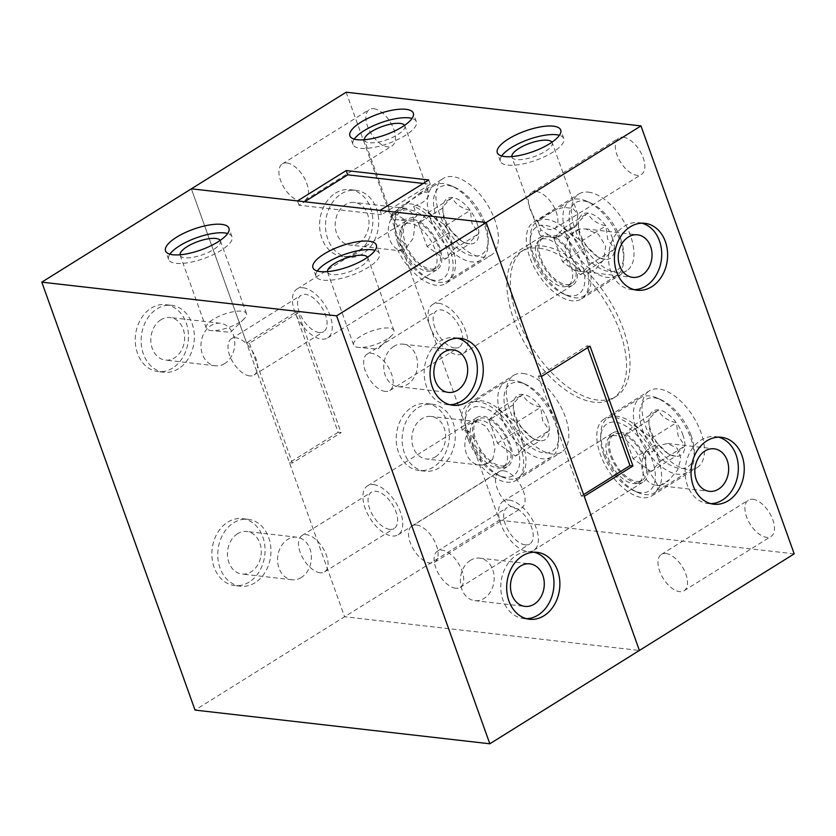 <?xml version="1.0" encoding="UTF-8"?>
<svg xmlns="http://www.w3.org/2000/svg" width="836" height="836" viewBox="0 0 836 836"><rect width="100%" height="100%" fill="white"/><g stroke="black" fill="none" stroke-linecap="round" stroke-linejoin="round"><path stroke-width="0.63" stroke-dasharray="4.18 3.13" d="M470.438 560.339A21.402 16.845 96.5 0 0 460.5 583.413A21.402 16.845 96.5 0 0 474.827 600.656A21.402 16.845 96.5 0 0 484.075 598.43A21.402 16.845 96.5 0 0 494.013 575.356A21.402 16.845 96.5 0 0 479.686 558.124A21.402 16.845 96.5 0 0 470.438 560.339M534.12 552.209A33.67 26.501 96.5 0 0 531.205 551.666A33.67 26.501 96.5 0 0 516.648 555.156A33.67 26.501 96.5 0 0 501.015 591.449A33.67 26.501 96.5 0 0 523.555 618.567A33.67 26.501 96.5 0 0 526.523 618.692M393.829 346.376A21.402 16.845 96.5 0 0 383.891 369.449A21.402 16.845 96.5 0 0 398.218 386.681A21.402 16.845 96.5 0 0 407.466 384.455A21.402 16.845 96.5 0 0 417.404 361.382A21.402 16.845 96.5 0 0 403.077 344.15A21.402 16.845 96.5 0 0 393.829 346.376M457.511 338.235A33.67 26.501 96.5 0 0 454.585 337.692A33.67 26.501 96.5 0 0 440.039 341.192A33.67 26.501 96.5 0 0 424.395 377.485A33.67 26.501 96.5 0 0 446.936 404.603A33.67 26.501 96.5 0 0 449.914 404.728M367.61 257.237A21.402 7.002 160.3 0 1 367.871 257.749A21.402 7.002 160.3 0 1 360.839 266.465A21.402 7.002 160.3 0 1 340.273 274.187A21.402 7.002 160.3 0 1 327.566 272.181A21.402 7.002 160.3 0 1 327.44 271.627M360.64 336.218A21.402 7.002 -19.7 0 0 353.607 344.934A21.402 7.002 -19.7 0 0 358.654 347.41A21.402 7.002 -19.7 0 0 386.88 339.217A21.402 7.002 -19.7 0 0 391.593 335.623A21.402 7.002 -19.7 0 0 393.913 330.502A21.402 7.002 -19.7 0 0 381.206 328.496A21.402 7.002 -19.7 0 0 360.64 336.218M317.304 271.031A33.67 11.014 -19.7 0 0 316.018 276.319A33.67 11.014 -19.7 0 0 336.009 279.475A33.67 11.014 -19.7 0 0 368.352 267.321A33.67 11.014 -19.7 0 0 379.419 253.621A33.67 11.014 -19.7 0 0 375.061 250.351M220.202 240.392A21.402 7.002 160.3 0 1 220.464 240.904A21.402 7.002 160.3 0 1 213.431 249.619A21.402 7.002 160.3 0 1 192.865 257.342A21.402 7.002 160.3 0 1 180.158 255.335A21.402 7.002 160.3 0 1 180.033 254.781M213.243 319.373A21.402 7.002 -19.7 0 0 206.21 328.088A21.402 7.002 -19.7 0 0 211.247 330.565A21.402 7.002 -19.7 0 0 239.483 322.372A21.402 7.002 -19.7 0 0 244.185 318.777A21.402 7.002 -19.7 0 0 246.516 313.657A21.402 7.002 -19.7 0 0 233.798 311.65A21.402 7.002 -19.7 0 0 213.243 319.373M169.896 254.175A33.67 11.014 -19.7 0 0 168.611 259.474A33.67 11.014 -19.7 0 0 188.602 262.629A33.67 11.014 -19.7 0 0 220.944 250.476A33.67 11.014 -19.7 0 0 232.011 236.766A33.67 11.014 -19.7 0 0 227.653 233.505M160.93 319.749A21.402 16.845 96.5 0 0 150.982 342.823A21.402 16.845 96.5 0 0 165.319 360.065A21.402 16.845 96.5 0 0 174.567 357.839A21.402 16.845 96.5 0 0 184.505 334.766A21.402 16.845 96.5 0 0 170.178 317.534A21.402 16.845 96.5 0 0 160.93 319.749M224.685 363.566A21.402 16.845 -83.5 0 1 215.437 365.792A21.402 16.845 -83.5 0 1 201.1 348.549A21.402 16.845 -83.5 0 1 211.048 325.486A21.402 16.845 -83.5 0 1 220.296 323.26A21.402 16.845 -83.5 0 1 234.623 340.492A21.402 16.845 -83.5 0 1 224.685 363.566M172.571 368.08A33.67 26.501 -83.5 0 1 158.025 371.581A33.67 26.501 -83.5 0 1 135.484 344.463A33.67 26.501 -83.5 0 1 151.128 308.17A33.67 26.501 -83.5 0 1 165.674 304.67A33.67 26.501 -83.5 0 1 188.215 331.787A33.67 26.501 -83.5 0 1 172.571 368.08M178.476 368.749A33.67 26.501 -83.5 0 1 163.919 372.25A33.67 26.501 -83.5 0 1 141.378 345.132A33.67 26.501 -83.5 0 1 157.022 308.839A33.67 26.501 -83.5 0 1 171.568 305.339A33.67 26.501 -83.5 0 1 194.109 332.456A33.67 26.501 -83.5 0 1 178.476 368.749M237.539 533.723A21.402 16.845 96.5 0 0 227.601 556.797A21.402 16.845 96.5 0 0 241.928 574.039A21.402 16.845 96.5 0 0 251.176 571.814A21.402 16.845 96.5 0 0 261.114 548.74A21.402 16.845 96.5 0 0 246.787 531.497A21.402 16.845 96.5 0 0 237.539 533.723M301.294 577.54A21.402 16.845 -83.5 0 1 292.046 579.766A21.402 16.845 -83.5 0 1 277.719 562.523A21.402 16.845 -83.5 0 1 287.657 539.45A21.402 16.845 -83.5 0 1 296.905 537.224A21.402 16.845 -83.5 0 1 311.232 554.467A21.402 16.845 -83.5 0 1 301.294 577.54M249.191 582.055A33.67 26.501 -83.5 0 1 234.634 585.545A33.67 26.501 -83.5 0 1 212.104 558.427A33.67 26.501 -83.5 0 1 227.737 522.134A33.67 26.501 -83.5 0 1 242.283 518.644A33.67 26.501 -83.5 0 1 264.824 545.751A33.67 26.501 -83.5 0 1 249.191 582.055M255.084 582.723A33.67 26.501 -83.5 0 1 240.538 586.224A33.67 26.501 -83.5 0 1 217.997 559.106A33.67 26.501 -83.5 0 1 233.631 522.813A33.67 26.501 -83.5 0 1 248.187 519.313A33.67 26.501 -83.5 0 1 270.718 546.43A33.67 26.501 -83.5 0 1 255.084 582.723M389.649 529.345A21.402 11.192 58 0 1 371.299 512.562A21.402 11.192 58 0 1 371.498 492.143A21.402 11.192 58 0 1 376.012 491.265A21.402 11.192 58 0 1 394.362 508.048A21.402 11.192 58 0 1 394.164 528.467A21.402 11.192 58 0 1 389.649 529.345M320.073 572.764A21.402 11.192 58 0 1 301.723 555.971A21.402 11.192 58 0 1 301.921 535.562A21.402 11.192 58 0 1 306.436 534.674A21.402 11.192 58 0 1 324.786 551.457A21.402 11.192 58 0 1 324.587 571.876A21.402 11.192 58 0 1 320.073 572.764M454.774 347.995A21.402 11.192 58 0 1 436.423 331.213A21.402 11.192 58 0 1 436.622 310.793A21.402 11.192 58 0 1 441.136 309.905A21.402 11.192 58 0 1 459.486 326.698A21.402 11.192 58 0 1 459.288 347.107A21.402 11.192 58 0 1 454.774 347.995M385.208 391.405A21.402 11.192 58 0 1 366.858 374.622A21.402 11.192 58 0 1 367.056 354.203A21.402 11.192 58 0 1 371.571 353.325A21.402 11.192 58 0 1 389.921 370.108A21.402 11.192 58 0 1 389.722 390.527A21.402 11.192 58 0 1 385.208 391.405M525.259 544.853A21.402 11.192 58 0 1 506.909 528.059A21.402 11.192 58 0 1 507.107 507.64A21.402 11.192 58 0 1 511.622 506.762A21.402 11.192 58 0 1 529.972 523.545A21.402 11.192 58 0 1 529.773 543.964A21.402 11.192 58 0 1 525.259 544.853M455.693 588.262A21.402 11.192 58 0 1 437.343 571.479A21.402 11.192 58 0 1 437.541 551.06A21.402 11.192 58 0 1 442.056 550.172A21.402 11.192 58 0 1 460.406 566.965A21.402 11.192 58 0 1 460.208 587.374A21.402 11.192 58 0 1 455.693 588.262M319.164 332.498A21.402 11.192 58 0 1 300.814 315.705A21.402 11.192 58 0 1 301.012 295.296A21.402 11.192 58 0 1 305.527 294.408A21.402 11.192 58 0 1 323.877 311.191A21.402 11.192 58 0 1 323.678 331.61A21.402 11.192 58 0 1 319.164 332.498M249.588 375.907A21.402 11.192 58 0 1 231.248 359.125A21.402 11.192 58 0 1 231.447 338.705A21.402 11.192 58 0 1 235.951 337.817A21.402 11.192 58 0 1 254.301 354.61A21.402 11.192 58 0 1 254.102 375.03A21.402 11.192 58 0 1 249.588 375.907M338.141 432.306L289.434 462.695L344.599 616.749L639.404 650.45L344.599 616.749L191.371 188.811L246.536 342.865L295.233 312.476L338.141 432.306L341.088 432.64L298.18 312.821L295.233 312.476M346.167 92.211L499.395 520.159L195.028 710.088M641.87 223.191A33.67 26.501 96.5 0 0 638.944 222.648A33.67 26.501 96.5 0 0 624.398 226.148A33.67 26.501 96.5 0 0 608.754 262.441A33.67 26.501 96.5 0 0 631.295 289.549A33.67 26.501 96.5 0 0 634.273 289.684M718.479 437.165A33.67 26.501 96.5 0 0 715.553 436.611A33.67 26.501 96.5 0 0 701.007 440.112A33.67 26.501 96.5 0 0 685.374 476.405A33.67 26.501 96.5 0 0 707.914 503.523A33.67 26.501 96.5 0 0 710.882 503.648M354.255 139.131A33.67 11.014 -19.7 0 0 352.97 144.429A33.67 11.014 -19.7 0 0 372.96 147.585A33.67 11.014 -19.7 0 0 405.303 135.432A33.67 11.014 -19.7 0 0 416.37 121.722A33.67 11.014 -19.7 0 0 412.012 118.451M501.663 155.987A33.67 11.014 -19.7 0 0 500.377 161.275A33.67 11.014 -19.7 0 0 520.368 164.431A33.67 11.014 -19.7 0 0 552.711 152.277A33.67 11.014 -19.7 0 0 563.777 138.567A33.67 11.014 -19.7 0 0 559.42 135.307M537.621 220.579A45.217 23.648 58 0 0 533.587 222.219A45.217 23.648 58 0 0 533.169 265.346A45.217 23.648 58 0 0 571.928 300.803A45.217 23.648 58 0 0 581.469 298.933A45.217 23.648 58 0 0 587.645 272.128L594.992 269.777L603.686 259.839L605.651 246.024L598.409 234.237L585.722 228.907L579.818 229.054A21.402 16.845 96.5 0 0 575.241 230.987A21.402 16.845 96.5 0 0 571.197 234.435L569.765 237.455A45.217 23.648 58 0 0 564.028 231.53L567.937 231.081L576.568 225.699L577.854 214.288L572.848 208.425L563.913 207.38C556.473 209.23 549.618 212.302 543.358 216.576L537.621 220.579L540.976 229.952A21.402 7.002 -19.7 0 0 539.502 234.164A21.402 7.002 -19.7 0 0 544.549 236.651A21.402 7.002 -19.7 0 0 564.415 232.638C562.116 235.271 559.253 236.943 555.815 237.633A28.863 15.09 -122 0 1 570.34 252.597C570.236 257.112 571.834 260.362 575.116 262.337A28.863 15.09 -122 0 1 572.806 285.066A28.863 15.09 -122 0 1 566.724 286.257A28.863 15.09 -122 0 1 541.979 263.622A28.863 15.09 -122 0 1 542.25 236.086A28.863 15.09 -122 0 1 548.332 234.895A28.863 15.09 -122 0 1 548.52 234.916L555.815 237.633M579.818 229.054L571.197 234.435M445.849 283.435A45.217 23.648 58 0 0 448.2 244.572A45.217 23.648 58 0 0 413.653 206.408L422.19 202.72C428.053 198.393 430.08 194.778 428.293 191.883L419.369 193.367L403.966 205.969A21.402 7.002 -19.7 0 0 399.127 208.603A21.402 7.002 -19.7 0 0 395.334 211.351L393.181 212.01L393.568 213.107A21.402 7.002 -19.7 0 0 392.094 217.318A21.402 7.002 -19.7 0 0 397.142 219.805A21.402 7.002 -19.7 0 0 417.007 215.782L412.535 219.377A28.863 15.09 -122 0 1 412.723 219.398A28.863 15.09 -122 0 1 437.458 242.032A28.863 15.09 -122 0 1 437.197 269.558A28.863 15.09 -122 0 1 431.104 270.749A28.863 15.09 -122 0 1 404.133 242.795L404.3 251.166L397.852 250.434A45.217 23.648 58 0 0 436.319 285.306A45.217 23.648 58 0 0 445.849 283.435L491.077 255.22A45.217 23.648 58 0 1 481.536 257.08A45.217 23.648 58 0 1 442.777 221.624A45.217 23.648 58 0 1 443.195 178.496A45.217 23.648 58 0 1 452.736 176.626A45.217 23.648 58 0 1 491.495 212.093A45.217 23.648 58 0 1 491.077 255.22M403.966 205.969L395.334 211.351M412.096 407.09A33.67 26.501 -83.5 0 1 426.642 403.589A33.67 26.501 -83.5 0 1 449.183 430.707A33.67 26.501 -83.5 0 1 433.55 467A33.67 26.501 -83.5 0 1 418.993 470.501A33.67 26.501 -83.5 0 1 396.452 443.383A33.67 26.501 -83.5 0 1 412.096 407.09M417.99 407.769A33.67 26.501 -83.5 0 1 432.536 404.269A33.67 26.501 -83.5 0 1 455.077 431.386A33.67 26.501 -83.5 0 1 439.443 467.679A33.67 26.501 -83.5 0 1 424.897 471.18A33.67 26.501 -83.5 0 1 402.356 444.062A33.67 26.501 -83.5 0 1 417.99 407.769M335.487 193.126A33.67 26.501 -83.5 0 1 350.033 189.626A33.67 26.501 -83.5 0 1 372.574 216.743A33.67 26.501 -83.5 0 1 356.93 253.036A33.67 26.501 -83.5 0 1 342.384 256.527A33.67 26.501 -83.5 0 1 319.843 229.419A33.67 26.501 -83.5 0 1 335.487 193.126M341.381 193.795A33.67 26.501 -83.5 0 1 355.927 190.294A33.67 26.501 -83.5 0 1 378.468 217.412A33.67 26.501 -83.5 0 1 362.834 253.705A33.67 26.501 -83.5 0 1 348.278 257.206A33.67 26.501 -83.5 0 1 325.737 230.088A33.67 26.501 -83.5 0 1 341.381 193.795M468.735 431.115L462.277 430.383L468.85 424.04L477.638 421.772L486.134 426.464L492.373 436.935L494.975 448.984L492.644 459.382A21.402 16.845 -83.5 0 1 488.6 462.83A21.402 16.845 -83.5 0 1 484.023 464.764L480.919 465.14A21.402 16.845 -83.5 0 1 479.352 465.056A21.402 16.845 -83.5 0 1 466.007 452.548A21.402 16.845 -83.5 0 1 468.735 431.115L474.806 440.175A28.863 15.09 -122 0 1 477.116 417.446A28.863 15.09 -122 0 1 483.208 416.255A28.863 15.09 -122 0 1 507.943 438.89A28.863 15.09 -122 0 1 507.682 466.415A28.863 15.09 -122 0 1 501.59 467.606A28.863 15.09 -122 0 1 479.582 449.904C475.517 447.991 473.928 444.742 474.806 440.175M492.644 459.382L484.023 464.764M503.471 470.752A21.402 11.192 58 0 1 521.821 487.545A21.402 11.192 58 0 1 521.622 507.964A21.402 11.192 58 0 1 517.108 508.842A21.402 11.192 58 0 1 498.758 492.059A21.402 11.192 58 0 1 498.956 471.64A21.402 11.192 58 0 1 503.471 470.752M416.516 525.018A21.402 11.192 58 0 1 434.866 541.812A21.402 11.192 58 0 1 434.668 562.231A21.402 11.192 58 0 1 430.153 563.109A21.402 11.192 58 0 1 411.803 546.326A21.402 11.192 58 0 1 412.002 525.907A21.402 11.192 58 0 1 416.516 525.018M752.881 499.259A21.402 11.192 58 0 1 771.231 516.052A21.402 11.192 58 0 1 771.032 536.461A21.402 11.192 58 0 1 766.518 537.349A21.402 11.192 58 0 1 748.168 520.567A21.402 11.192 58 0 1 748.366 500.147A21.402 11.192 58 0 1 752.881 499.259M665.926 553.526A21.402 11.192 58 0 1 684.266 570.319A21.402 11.192 58 0 1 684.067 590.728A21.402 11.192 58 0 1 679.563 591.616A21.402 11.192 58 0 1 661.213 574.834A21.402 11.192 58 0 1 661.412 554.414A21.402 11.192 58 0 1 665.926 553.526M623.259 137.219A21.402 11.192 58 0 1 641.599 154.012A21.402 11.192 58 0 1 641.4 174.431A21.402 11.192 58 0 1 636.896 175.309A21.402 11.192 58 0 1 618.546 158.526A21.402 11.192 58 0 1 618.745 138.107A21.402 11.192 58 0 1 623.259 137.219M536.294 191.486A21.402 11.192 58 0 1 554.644 208.279A21.402 11.192 58 0 1 554.446 228.698A21.402 11.192 58 0 1 549.931 229.576A21.402 11.192 58 0 1 531.581 212.793A21.402 11.192 58 0 1 531.78 192.374A21.402 11.192 58 0 1 536.294 191.486M373.849 108.722A21.402 11.192 58 0 1 392.199 125.504A21.402 11.192 58 0 1 392 145.924A21.402 11.192 58 0 1 387.486 146.802A21.402 11.192 58 0 1 369.136 130.019A21.402 11.192 58 0 1 369.334 109.6A21.402 11.192 58 0 1 373.849 108.722M286.884 162.989A21.402 11.192 58 0 1 305.234 179.771A21.402 11.192 58 0 1 305.035 200.191A21.402 11.192 58 0 1 300.521 201.068A21.402 11.192 58 0 1 282.171 184.286A21.402 11.192 58 0 1 282.369 163.866A21.402 11.192 58 0 1 286.884 162.989M404.561 125.348A21.402 7.002 160.3 0 1 404.823 125.86L428.293 191.883M588.345 192.134A45.217 23.648 58 0 1 627.105 227.591A45.217 23.648 58 0 1 626.687 270.718A45.217 23.648 58 0 1 617.146 272.588A45.217 23.648 58 0 1 578.387 237.121A45.217 23.648 58 0 1 578.805 193.994A45.217 23.648 58 0 1 588.345 192.134M604.073 419.066A45.217 23.648 58 0 0 603.655 462.193A45.217 23.648 58 0 0 642.414 497.66A45.217 23.648 58 0 0 651.944 495.79A45.217 23.648 58 0 0 658.559 485.444L660.9 484.984L669.532 479.603L677.63 469.863L680.943 458.515L677.191 448.336L667.682 443.488L657.963 445.661L652.08 452.077A45.217 23.648 58 0 0 613.603 417.206A45.217 23.648 58 0 0 604.073 419.066L649.29 390.851A45.217 23.648 58 0 1 658.831 388.98A45.217 23.648 58 0 1 697.59 424.448A45.217 23.648 58 0 1 697.172 467.575A45.217 23.648 58 0 1 687.631 469.435A45.217 23.648 58 0 1 648.872 433.978A45.217 23.648 58 0 1 649.29 390.851M523.211 373.483A45.217 23.648 58 0 1 561.97 408.94A45.217 23.648 58 0 1 561.552 452.067A45.217 23.648 58 0 1 552.021 453.938A45.217 23.648 58 0 1 513.262 418.481A45.217 23.648 58 0 1 513.68 375.354A45.217 23.648 58 0 1 523.211 373.483M462.277 430.383A45.217 23.648 58 0 1 468.463 403.569A45.217 23.648 58 0 1 477.993 401.698A45.217 23.648 58 0 1 516.752 437.165A45.217 23.648 58 0 1 516.334 480.292A45.217 23.648 58 0 1 506.804 482.153A45.217 23.648 58 0 1 480.157 465.056M373.629 484.629A28.863 15.09 58 0 1 398.375 507.264A28.863 15.09 58 0 1 398.103 534.789A28.863 15.09 58 0 1 392.021 535.98A28.863 15.09 58 0 1 367.276 513.346A28.863 15.09 58 0 1 367.547 485.82A28.863 15.09 58 0 1 373.629 484.629M637.199 483.103A28.863 15.09 -122 0 0 643.292 481.912A28.863 15.09 -122 0 0 647.869 469.142C645.538 467.418 644.849 464.273 645.789 459.716A28.863 15.09 -122 0 0 618.818 431.752A28.863 15.09 -122 0 0 612.736 432.943A28.863 15.09 -122 0 0 612.464 460.469A28.863 15.09 -122 0 0 637.199 483.103M509.249 500.127A28.863 15.09 58 0 1 533.985 522.761A28.863 15.09 58 0 1 533.723 550.287A28.863 15.09 58 0 1 527.631 551.478A28.863 15.09 58 0 1 502.896 528.843A28.863 15.09 58 0 1 503.157 501.318A28.863 15.09 58 0 1 509.249 500.127M438.764 303.28A28.863 15.09 58 0 1 463.499 325.904A28.863 15.09 58 0 1 463.238 353.44A28.863 15.09 58 0 1 457.146 354.631A28.863 15.09 58 0 1 432.411 331.996A28.863 15.09 58 0 1 432.672 304.471A28.863 15.09 58 0 1 438.764 303.28M303.154 287.772A28.863 15.09 58 0 1 327.89 310.407A28.863 15.09 58 0 1 327.618 337.932A28.863 15.09 58 0 1 321.536 339.123A28.863 15.09 58 0 1 296.801 316.499A28.863 15.09 58 0 1 297.062 288.963A28.863 15.09 58 0 1 303.154 287.772M404.3 251.166A21.402 16.845 -83.5 0 1 402.743 251.082A21.402 16.845 -83.5 0 1 389.388 238.584A21.402 16.845 -83.5 0 1 392.126 217.151L391.363 217.057L394.31 214.215A21.402 16.845 -83.5 0 1 398.354 210.776A21.402 16.845 -83.5 0 1 402.931 208.833L406.369 208.404L411.96 212.919L414.886 224.163L413.371 238.072L405.868 248.156L397.852 250.434M358.926 242.795A21.402 16.845 96.5 0 0 368.864 219.722A21.402 16.845 96.5 0 0 354.537 202.479A21.402 16.845 96.5 0 0 345.289 204.705A21.402 16.845 96.5 0 0 335.34 227.779A21.402 16.845 96.5 0 0 349.678 245.021A21.402 16.845 96.5 0 0 358.926 242.795M435.535 456.769A21.402 16.845 96.5 0 0 445.473 433.696A21.402 16.845 96.5 0 0 431.146 416.453A21.402 16.845 96.5 0 0 421.898 418.679A21.402 16.845 96.5 0 0 411.96 441.753A21.402 16.845 96.5 0 0 426.287 458.985A21.402 16.845 96.5 0 0 435.535 456.769M551.969 142.193A21.402 7.002 160.3 0 1 552.23 142.705A21.402 7.002 160.3 0 1 545.197 151.421A21.402 7.002 160.3 0 1 524.632 159.143A21.402 7.002 160.3 0 1 511.925 157.137A21.402 7.002 160.3 0 1 511.799 156.583M567.937 231.081A21.402 7.002 -19.7 0 0 572.775 228.447A21.402 7.002 -19.7 0 0 576.568 225.699M404.823 125.86A21.402 7.002 160.3 0 1 397.79 134.575A21.402 7.002 160.3 0 1 377.224 142.298A21.402 7.002 160.3 0 1 364.517 140.291A21.402 7.002 160.3 0 1 364.391 139.737M660.9 484.984A21.402 16.845 96.5 0 0 665.487 483.051A21.402 16.845 96.5 0 0 669.532 479.603M542.606 246.003A86.589 45.28 58 0 1 616.822 313.908A86.589 45.28 58 0 1 616.017 396.494A86.589 45.28 58 0 1 597.761 400.068A86.589 45.28 58 0 1 523.545 332.164A86.589 45.28 58 0 1 524.339 249.577A86.589 45.28 58 0 1 542.606 246.003M539.126 248.177A86.589 45.28 58 0 1 613.342 316.071A86.589 45.28 58 0 1 612.548 398.657A86.589 45.28 58 0 1 594.281 402.231A86.589 45.28 58 0 1 520.065 334.337A86.589 45.28 58 0 1 520.87 251.751A86.589 45.28 58 0 1 539.126 248.177M289.434 462.695L292.381 463.029L341.088 432.64M423.194 183.45L430.279 184.265L428.753 179.98M570.34 252.597L569.013 237.361L569.765 237.455M569.013 237.361A21.402 16.845 96.5 0 0 566.275 258.794A21.402 16.845 96.5 0 0 579.63 271.303A21.402 16.845 96.5 0 0 581.187 271.386L575.116 262.337M587.645 272.128L581.187 271.386M645.789 459.716L645.622 451.335L652.08 452.077M645.622 451.335A21.402 16.845 96.5 0 0 642.894 472.768A21.402 16.845 96.5 0 0 656.239 485.277A21.402 16.845 96.5 0 0 657.807 485.361L647.869 469.142M658.559 485.444L657.807 485.361M413.653 206.408L417.007 215.782M564.028 231.53L564.415 232.638M548.52 234.916L540.976 229.952M412.535 219.377L406.641 220.662L397.142 219.805M393.568 213.107L406.641 220.589A28.863 15.09 -122 0 0 406.63 220.589A28.863 15.09 -122 0 0 402.053 233.359C400.214 237.685 400.914 240.831 404.133 242.795M499.395 520.159L794.2 553.85M430.279 184.265L381.582 214.653L380.056 210.379M381.582 214.653L299.037 205.217L304.597 201.748M297.501 200.943L299.037 205.217M298.18 312.821L249.483 343.209L246.536 342.865M249.483 343.209L292.381 463.029M583.612 494.609L581.302 496.051L584.249 496.385M581.302 496.051L538.394 376.231L587.091 345.843L587.729 347.619M541.341 376.566L538.394 376.231M590.038 346.177L587.091 345.843M479.582 449.904L480.919 465.14M392.126 217.151L402.053 233.359M391.363 217.057A45.217 23.648 58 0 1 393.181 212.01M394.31 214.215L402.931 208.833M468.348 439.778A39.616 20.712 -122 0 0 498.183 475.193A39.616 20.712 -122 0 0 516.449 444.073A39.616 20.712 -122 0 0 486.155 408.459A39.616 20.712 -122 0 0 465.056 422.117A39.616 20.712 -122 0 0 468.348 439.778M522.301 442.328A44.015 23.011 58 0 1 518.884 477.283A44.015 23.011 58 0 1 502.008 476.907A44.015 23.011 58 0 1 468.86 437.552A44.015 23.011 58 0 1 465.203 417.927A44.015 23.011 58 0 1 472.277 402.607A44.015 23.011 58 0 1 522.301 442.328M555.407 419.766A39.616 20.712 58 0 1 558.699 437.427A39.616 20.712 58 0 1 537.6 451.085A39.616 20.712 58 0 1 507.306 415.471A39.616 20.712 58 0 1 525.572 384.351A39.616 20.712 58 0 1 555.407 419.766M501.454 417.216A44.015 23.011 -122 0 0 551.478 456.947A44.015 23.011 -122 0 0 558.553 441.617A44.015 23.011 -122 0 0 554.895 421.992A44.015 23.011 -122 0 0 521.748 382.637A44.015 23.011 -122 0 0 504.871 382.261A44.015 23.011 -122 0 0 501.454 417.216M547.162 419.035A26.041 13.616 58 0 1 549.336 430.435A26.041 13.616 58 0 1 539.931 440.812A26.041 13.616 58 0 1 535.155 439.485A26.041 13.616 58 0 1 521.957 427.99A26.041 13.616 58 0 1 513.377 404.802A26.041 13.616 58 0 1 513.388 404.593A26.041 13.616 58 0 1 522.782 394.425A26.041 13.616 58 0 1 540.756 407.247A26.041 13.616 58 0 1 547.162 419.035M488.924 420.059L498.319 409.692L516.303 422.504L524.872 445.703L515.478 456.069L497.493 443.258L488.924 420.059L513.377 404.802C513.199 403.422 516.334 399.963 522.782 394.425C525.436 400.716 531.435 404.99 540.756 407.247L542.522 420.414L549.336 430.435C542.94 435.911 539.805 439.37 539.931 440.812L532.699 438.388L521.957 427.99C515.812 422.305 512.949 414.572 513.377 404.802L513.388 404.593M476.039 440.467A26.94 14.087 -122 0 0 506.658 464.785A26.94 14.087 -122 0 0 508.748 443.393A26.94 14.087 -122 0 0 478.14 419.076A26.94 14.087 -122 0 0 476.039 440.467M472.57 442.641A26.94 14.087 -122 0 0 503.178 466.948A26.94 14.087 -122 0 0 505.278 445.557A26.94 14.087 -122 0 0 474.66 421.25A26.94 14.087 -122 0 0 472.57 442.641M515.478 456.069L539.931 440.812M497.493 443.258L521.957 427.99M498.319 409.692L522.782 394.425M516.303 422.504L540.756 407.247M524.872 445.703L549.336 430.435M397.863 242.931A39.616 20.712 -122 0 0 427.698 278.346A39.616 20.712 -122 0 0 445.964 247.226A39.616 20.712 -122 0 0 415.68 211.612A39.616 20.712 -122 0 0 394.571 225.26A39.616 20.712 -122 0 0 397.863 242.931M451.816 245.481A44.015 23.011 58 0 1 448.399 280.426A44.015 23.011 58 0 1 431.522 280.05A44.015 23.011 58 0 1 398.375 240.705A44.015 23.011 58 0 1 394.717 221.08A44.015 23.011 58 0 1 401.792 205.75A44.015 23.011 58 0 1 451.816 245.481M484.922 222.909A39.616 20.712 58 0 1 488.214 240.58A39.616 20.712 58 0 1 467.115 254.228A39.616 20.712 58 0 1 436.82 218.614A39.616 20.712 58 0 1 455.097 187.494A39.616 20.712 58 0 1 484.922 222.909M430.968 220.359A44.015 23.011 -122 0 0 480.993 260.09A44.015 23.011 -122 0 0 488.067 244.76A44.015 23.011 -122 0 0 484.41 225.135A44.015 23.011 -122 0 0 451.273 185.791A44.015 23.011 -122 0 0 434.386 185.414A44.015 23.011 -122 0 0 430.968 220.359M476.677 222.177A26.041 13.616 58 0 1 478.85 233.578A26.041 13.616 58 0 1 469.445 243.955A26.041 13.616 58 0 1 464.67 242.628A26.041 13.616 58 0 1 451.471 231.133A26.041 13.616 58 0 1 442.892 207.945A26.041 13.616 58 0 1 442.902 207.746A26.041 13.616 58 0 1 452.297 197.568A26.041 13.616 58 0 1 470.271 210.39A26.041 13.616 58 0 1 476.677 222.177M418.439 223.212L427.844 212.835L445.818 225.657L454.397 248.846L444.992 259.223L427.018 246.401L418.439 223.212L442.892 207.945C442.714 206.565 445.849 203.106 452.297 197.568C454.951 203.859 460.95 208.133 470.271 210.39L472.037 223.557L478.85 233.578C472.455 239.065 469.32 242.524 469.445 243.955L462.214 241.531L451.471 231.133C445.327 225.448 442.474 217.726 442.892 207.945L442.902 207.746M405.565 243.61A26.94 14.087 -122 0 0 436.173 267.928A26.94 14.087 -122 0 0 438.273 246.536A26.94 14.087 -122 0 0 407.654 222.219A26.94 14.087 -122 0 0 405.565 243.61M402.085 245.784A26.94 14.087 -122 0 0 432.693 270.101A26.94 14.087 -122 0 0 434.793 248.71A26.94 14.087 -122 0 0 404.175 224.393A26.94 14.087 -122 0 0 402.085 245.784M444.992 259.223L469.445 243.955M427.018 246.401L451.471 231.133M427.844 212.835L452.297 197.568M445.818 225.657L470.271 210.39M454.397 248.846L478.85 233.578M533.472 258.428A39.616 20.712 -122 0 0 563.307 293.844A39.616 20.712 -122 0 0 581.574 262.723A39.616 20.712 -122 0 0 551.29 227.11A39.616 20.712 -122 0 0 530.181 240.768A39.616 20.712 -122 0 0 533.472 258.428M587.436 260.978A44.015 23.011 58 0 1 584.009 295.934A44.015 23.011 58 0 1 567.132 295.557A44.015 23.011 58 0 1 533.985 256.203A44.015 23.011 58 0 1 530.327 236.578A44.015 23.011 58 0 1 537.412 221.247A44.015 23.011 58 0 1 587.436 260.978M620.531 238.417A39.616 20.712 58 0 1 623.823 256.077A39.616 20.712 58 0 1 602.725 269.735A39.616 20.712 58 0 1 572.441 234.111A39.616 20.712 58 0 1 590.707 203.002A39.616 20.712 58 0 1 620.531 238.417M566.578 235.867A44.015 23.011 -122 0 0 616.602 275.587A44.015 23.011 -122 0 0 623.687 260.268A44.015 23.011 -122 0 0 620.03 240.643A44.015 23.011 -122 0 0 586.882 201.288A44.015 23.011 -122 0 0 570.006 200.912A44.015 23.011 -122 0 0 566.578 235.867M612.297 237.675A26.041 13.616 58 0 1 614.46 249.086A26.041 13.616 58 0 1 605.065 259.453A26.041 13.616 58 0 1 600.279 258.125A26.041 13.616 58 0 1 587.081 246.641A26.041 13.616 58 0 1 578.512 223.442A26.041 13.616 58 0 1 578.512 223.243A26.041 13.616 58 0 1 587.907 213.076A26.041 13.616 58 0 1 605.891 225.887A26.041 13.616 58 0 1 612.297 237.675M554.049 238.709L563.454 228.332L581.428 241.155L590.007 264.343L580.602 274.72L562.628 261.898L554.049 238.709L578.512 223.442C578.334 222.062 581.469 218.614 587.907 213.076C590.571 219.356 596.559 223.63 605.891 225.887L607.657 239.065L614.46 249.086C608.075 254.562 604.94 258.021 605.065 259.453L597.834 257.028L587.081 246.641C580.936 240.956 578.084 233.223 578.512 223.442L578.512 223.243M541.174 259.118A26.94 14.087 -122 0 0 571.793 283.425A26.94 14.087 -122 0 0 573.883 262.034A26.94 14.087 -122 0 0 543.264 237.727A26.94 14.087 -122 0 0 541.174 259.118M537.694 261.281A26.94 14.087 -122 0 0 568.313 285.599A26.94 14.087 -122 0 0 570.403 264.207A26.94 14.087 -122 0 0 539.784 239.89A26.94 14.087 -122 0 0 537.694 261.281M580.602 274.72L605.065 259.453M562.628 261.898L587.081 246.641M563.454 228.332L587.907 213.076M581.428 241.155L605.891 225.887M590.007 264.343L614.46 249.086M603.958 455.275A39.616 20.712 -122 0 0 633.792 490.69A39.616 20.712 -122 0 0 652.059 459.581A39.616 20.712 -122 0 0 621.775 423.956A39.616 20.712 -122 0 0 600.666 437.615A39.616 20.712 -122 0 0 603.958 455.275M657.911 457.825A44.015 23.011 58 0 1 654.494 492.78A44.015 23.011 58 0 1 637.617 492.404A44.015 23.011 58 0 1 604.47 453.06A44.015 23.011 58 0 1 600.812 433.435A44.015 23.011 58 0 1 607.887 418.104A44.015 23.011 58 0 1 657.911 457.825M691.017 435.263A39.616 20.712 58 0 1 694.308 452.924A39.616 20.712 58 0 1 673.21 466.582A39.616 20.712 58 0 1 642.915 430.968A39.616 20.712 58 0 1 661.192 399.848A39.616 20.712 58 0 1 691.017 435.263M637.063 432.714A44.015 23.011 -122 0 0 687.087 472.445A44.015 23.011 -122 0 0 694.162 457.114A44.015 23.011 -122 0 0 690.505 437.489A44.015 23.011 -122 0 0 657.368 398.145A44.015 23.011 -122 0 0 640.48 397.758A44.015 23.011 -122 0 0 637.063 432.714M682.772 434.532A26.041 13.616 58 0 1 684.945 445.933A26.041 13.616 58 0 1 675.54 456.31A26.041 13.616 58 0 1 670.765 454.983A26.041 13.616 58 0 1 657.566 443.488A26.041 13.616 58 0 1 648.987 420.299A26.041 13.616 58 0 1 648.997 420.1A26.041 13.616 58 0 1 658.392 409.922A26.041 13.616 58 0 1 676.366 422.744A26.041 13.616 58 0 1 682.772 434.532M624.534 435.556L633.939 425.19L651.913 438.012L660.492 461.2L651.087 471.567L633.113 458.755L624.534 435.556L648.987 420.299C648.809 418.92 651.944 415.461 658.392 409.922C661.046 416.213 667.044 420.487 676.366 422.744L678.132 435.911L684.945 445.933C678.55 451.419 675.425 454.868 675.54 456.31L668.309 453.885L657.566 443.488C651.422 437.803 648.569 430.07 648.987 420.299L648.997 420.1M611.659 455.965A26.94 14.087 -122 0 0 642.267 480.282A26.94 14.087 -122 0 0 644.368 458.891A26.94 14.087 -122 0 0 613.749 434.574A26.94 14.087 -122 0 0 611.659 455.965M608.18 458.138A26.94 14.087 -122 0 0 638.798 482.456A26.94 14.087 -122 0 0 640.888 461.064A26.94 14.087 -122 0 0 610.27 436.747A26.94 14.087 -122 0 0 608.18 458.138M651.087 471.567L675.54 456.31M633.113 458.755L657.566 443.488M633.939 425.19L658.392 409.922M651.913 438.012L676.366 422.744M660.492 461.2L684.945 445.933M474.827 600.656L524.945 606.382M523.555 618.567L529.449 619.246M398.218 386.681L448.336 392.408M446.936 404.603L452.84 405.272M353.607 344.934L327.566 272.181M391.593 335.623L377.862 349.155L358.654 347.41M316.018 276.319L312.946 267.76M206.21 328.088L180.158 255.335M244.185 318.777L230.454 332.31L211.247 330.565M168.611 259.474L165.549 250.915M215.437 365.792L165.319 360.065M163.919 372.25L158.025 371.581M292.046 579.766L241.928 574.039M240.538 586.224L234.634 585.545M301.921 535.562L371.498 492.143M367.056 354.203L436.622 310.793M437.541 551.06L507.107 507.64M231.447 338.705L301.012 295.296M254.102 375.03L323.678 331.61M460.208 587.374L529.773 543.964M389.722 390.527L459.288 347.107M324.587 571.876L394.164 528.467M248.187 519.313L242.283 518.644M296.905 537.224L246.787 531.497M171.568 305.339L165.674 304.67M220.296 323.26L170.178 317.534M232.011 236.766L228.949 228.207M246.516 313.657L220.464 240.904M379.419 253.621L376.357 245.063M393.913 330.502L367.871 257.749M454.585 337.692L460.479 338.361M403.077 344.15L453.196 349.876M531.205 551.666L537.099 552.335M479.686 558.124L529.805 563.851M638.944 222.648L644.838 223.316M715.553 436.611L721.458 437.291M416.37 121.722L413.308 113.163M563.777 138.567L560.705 130.008M432.536 404.269L426.642 403.589M355.927 190.294L350.033 189.626M434.668 562.231L521.622 507.964M684.067 590.728L771.032 536.461M554.446 228.698L641.4 174.431M305.035 200.191L392 145.924M581.469 298.933L626.687 270.718M651.944 495.79L697.172 467.575M516.334 480.292L561.552 452.067M398.103 534.789L507.682 466.415M533.723 550.287L643.292 481.912M463.238 353.44L572.806 285.066M327.618 337.932L437.197 269.558M406.369 208.404L354.537 202.479M477.638 421.772L431.146 416.453M577.854 214.288L552.23 142.705M667.682 443.488L714.163 448.807M585.722 228.907L637.554 234.832M612.548 398.657L616.017 396.494M520.87 251.751L524.339 249.577M579.63 271.303L632.695 277.364M656.239 485.277L709.304 491.338M392.094 217.318L364.517 140.291M539.502 234.164L511.925 157.137M479.352 465.056L426.287 458.985M402.743 251.082L349.678 245.021M297.062 288.963L406.63 220.589M432.672 304.471L542.25 236.086M503.157 501.318L612.736 432.943M367.547 485.82L477.116 417.446M468.463 403.569L513.68 375.354M533.587 222.219L578.805 193.994M419.369 193.367L443.195 178.496M282.369 163.866L369.334 109.6M531.78 192.374L618.745 138.107M661.412 554.414L748.366 500.147M412.002 525.907L498.956 471.64M348.278 257.206L342.384 256.527M424.897 471.18L418.993 470.501M554.352 237.539L544.549 236.651M500.377 161.275L497.305 152.716M352.97 144.429L349.908 135.871M707.914 503.523L713.808 504.202M631.295 289.549L637.199 290.228M498.183 475.193L502.008 476.907M558.699 437.427L558.553 441.617M551.478 456.947L518.884 477.283M506.658 464.785L503.178 466.948M478.14 419.076L474.66 421.25M504.871 382.261L472.277 402.607M532.699 438.388L535.155 439.485M525.572 384.351L521.748 382.637M465.056 422.117L465.203 417.927M427.698 278.346L431.522 280.05M488.214 240.58L488.067 244.76M480.993 260.09L448.399 280.426M436.173 267.928L432.693 270.101M407.654 222.219L404.175 224.393M434.386 185.414L401.792 205.75M462.214 241.531L464.67 242.628M455.097 187.494L451.273 185.791M394.571 225.26L394.717 221.08M563.307 293.844L567.132 295.557M623.823 256.077L623.687 260.268M616.602 275.587L584.009 295.934M571.793 283.425L568.313 285.599M543.264 237.727L539.784 239.89M570.006 200.912L537.412 221.247M597.824 257.028L600.279 258.125M590.707 203.002L586.882 201.288M530.181 240.768L530.327 236.578M633.792 490.69L637.617 492.404M694.308 452.924L694.162 457.114M687.087 472.445L654.494 492.78M642.267 480.282L638.798 482.456M613.749 434.574L610.27 436.747M640.48 397.758L607.887 418.104M668.309 453.885L670.765 454.983M661.192 399.848L657.368 398.145M600.666 437.615L600.812 433.435"/><path stroke-width="1.25" d="M534.194 604.156A21.402 16.845 -83.5 0 1 524.945 606.382A21.402 16.845 -83.5 0 1 510.618 589.14A21.402 16.845 -83.5 0 1 520.556 566.077A21.402 16.845 -83.5 0 1 529.805 563.851A21.402 16.845 -83.5 0 1 544.131 581.083A21.402 16.845 -83.5 0 1 534.194 604.156M522.542 555.835A33.67 26.501 96.5 0 0 506.909 592.128A33.67 26.501 96.5 0 0 529.449 619.246A33.67 26.501 96.5 0 0 543.996 615.745A33.67 26.501 96.5 0 0 559.639 579.452A33.67 26.501 96.5 0 0 537.099 552.335A33.67 26.501 96.5 0 0 522.542 555.835M526.523 618.692A33.67 26.501 96.5 0 0 538.102 615.066A33.67 26.501 96.5 0 0 553.902 580.633A33.67 26.501 96.5 0 0 534.12 552.209M457.585 390.193A21.402 16.845 -83.5 0 1 448.336 392.408A21.402 16.845 -83.5 0 1 434.009 375.176A21.402 16.845 -83.5 0 1 443.947 352.102A21.402 16.845 -83.5 0 1 453.196 349.876A21.402 16.845 -83.5 0 1 467.523 367.119A21.402 16.845 -83.5 0 1 457.585 390.193M445.933 341.861A33.67 26.501 96.5 0 0 430.3 378.154A33.67 26.501 96.5 0 0 452.84 405.272A33.67 26.501 96.5 0 0 467.387 401.771A33.67 26.501 96.5 0 0 483.02 365.478A33.67 26.501 96.5 0 0 460.479 338.361A33.67 26.501 96.5 0 0 445.933 341.861M449.914 404.728A33.67 26.501 96.5 0 0 461.493 401.102A33.67 26.501 96.5 0 0 477.283 366.67A33.67 26.501 96.5 0 0 457.511 338.235M327.44 271.627A21.402 7.002 160.3 0 1 334.599 263.465A21.402 7.002 160.3 0 1 367.61 257.237M324.013 254.05A33.67 11.014 -19.7 0 0 312.946 267.76A33.67 11.014 -19.7 0 0 332.947 270.916A33.67 11.014 -19.7 0 0 365.29 258.763A33.67 11.014 -19.7 0 0 376.357 245.063A33.67 11.014 -19.7 0 0 356.355 241.907A33.67 11.014 -19.7 0 0 324.013 254.05M375.061 250.351A33.67 11.014 -19.7 0 0 327.075 262.608A33.67 11.014 -19.7 0 0 317.304 271.031M180.033 254.781A21.402 7.002 160.3 0 1 187.191 246.62A21.402 7.002 160.3 0 1 220.202 240.392M176.605 237.205A33.67 11.014 -19.7 0 0 165.549 250.915A33.67 11.014 -19.7 0 0 185.54 254.071A33.67 11.014 -19.7 0 0 217.882 241.917A33.67 11.014 -19.7 0 0 228.949 228.207A33.67 11.014 -19.7 0 0 208.958 225.051A33.67 11.014 -19.7 0 0 176.605 237.205M227.653 233.505A33.67 11.014 -19.7 0 0 179.677 245.763A33.67 11.014 -19.7 0 0 169.896 254.175M195.028 710.088L41.8 282.15L336.605 315.841L489.833 743.789L195.028 710.088M587.729 347.619L629.999 465.662L632.946 465.997L590.038 346.177L541.341 376.566L486.186 222.501L639.404 650.45L794.2 553.85L640.972 125.912L346.167 92.211L191.371 188.811L486.186 222.501L380.056 210.379L428.753 179.98L346.209 170.554L297.501 200.943L191.371 188.811L41.8 282.15M640.972 125.912L336.605 315.841M632.946 465.997L584.249 496.385L639.404 650.45L489.833 743.789M651.746 286.727A33.67 26.501 96.5 0 0 667.379 250.434A33.67 26.501 96.5 0 0 644.838 223.316A33.67 26.501 96.5 0 0 630.292 226.817A33.67 26.501 96.5 0 0 614.659 263.11A33.67 26.501 96.5 0 0 637.199 290.228A33.67 26.501 96.5 0 0 651.746 286.727M634.273 289.684A33.67 26.501 96.5 0 0 645.852 286.058A33.67 26.501 96.5 0 0 661.642 251.615A33.67 26.501 96.5 0 0 641.87 223.191M728.355 500.701A33.67 26.501 96.5 0 0 743.998 464.408A33.67 26.501 96.5 0 0 721.458 437.291A33.67 26.501 96.5 0 0 706.901 440.791A33.67 26.501 96.5 0 0 691.267 477.084A33.67 26.501 96.5 0 0 713.808 504.202A33.67 26.501 96.5 0 0 728.355 500.701M710.882 503.648A33.67 26.501 96.5 0 0 722.461 500.022A33.67 26.501 96.5 0 0 738.261 465.589A33.67 26.501 96.5 0 0 718.479 437.165M402.241 126.873A33.67 11.014 -19.7 0 0 413.308 113.163A33.67 11.014 -19.7 0 0 393.307 110.007A33.67 11.014 -19.7 0 0 360.964 122.16A33.67 11.014 -19.7 0 0 349.908 135.871A33.67 11.014 -19.7 0 0 369.899 139.027A33.67 11.014 -19.7 0 0 402.241 126.873M412.012 118.451A33.67 11.014 -19.7 0 0 364.036 130.719A33.67 11.014 -19.7 0 0 354.255 139.131M549.649 143.719A33.67 11.014 -19.7 0 0 560.705 130.008A33.67 11.014 -19.7 0 0 540.714 126.863A33.67 11.014 -19.7 0 0 508.372 139.006A33.67 11.014 -19.7 0 0 497.305 152.716A33.67 11.014 -19.7 0 0 517.306 155.872A33.67 11.014 -19.7 0 0 549.649 143.719M559.42 135.307A33.67 11.014 -19.7 0 0 511.433 147.564A33.67 11.014 -19.7 0 0 501.663 155.987M511.799 156.583A21.402 7.002 160.3 0 1 518.957 148.421A21.402 7.002 160.3 0 1 551.969 142.193M364.391 139.737A21.402 7.002 160.3 0 1 371.55 131.576A21.402 7.002 160.3 0 1 404.561 125.348M704.915 451.022A21.402 16.845 -83.5 0 1 714.163 448.807A21.402 16.845 -83.5 0 1 728.49 466.039A21.402 16.845 -83.5 0 1 718.552 489.112A21.402 16.845 -83.5 0 1 709.304 491.338A21.402 16.845 -83.5 0 1 694.977 474.096A21.402 16.845 -83.5 0 1 704.915 451.022M628.306 237.058A21.402 16.845 -83.5 0 1 637.554 234.832A21.402 16.845 -83.5 0 1 651.881 252.075A21.402 16.845 -83.5 0 1 641.943 275.138A21.402 16.845 -83.5 0 1 632.695 277.364A21.402 16.845 -83.5 0 1 618.358 260.132A21.402 16.845 -83.5 0 1 628.306 237.058M346.209 170.554L347.734 174.828L423.194 183.45M629.999 465.662L583.612 494.609M304.597 201.748L347.734 174.828"/></g></svg>
